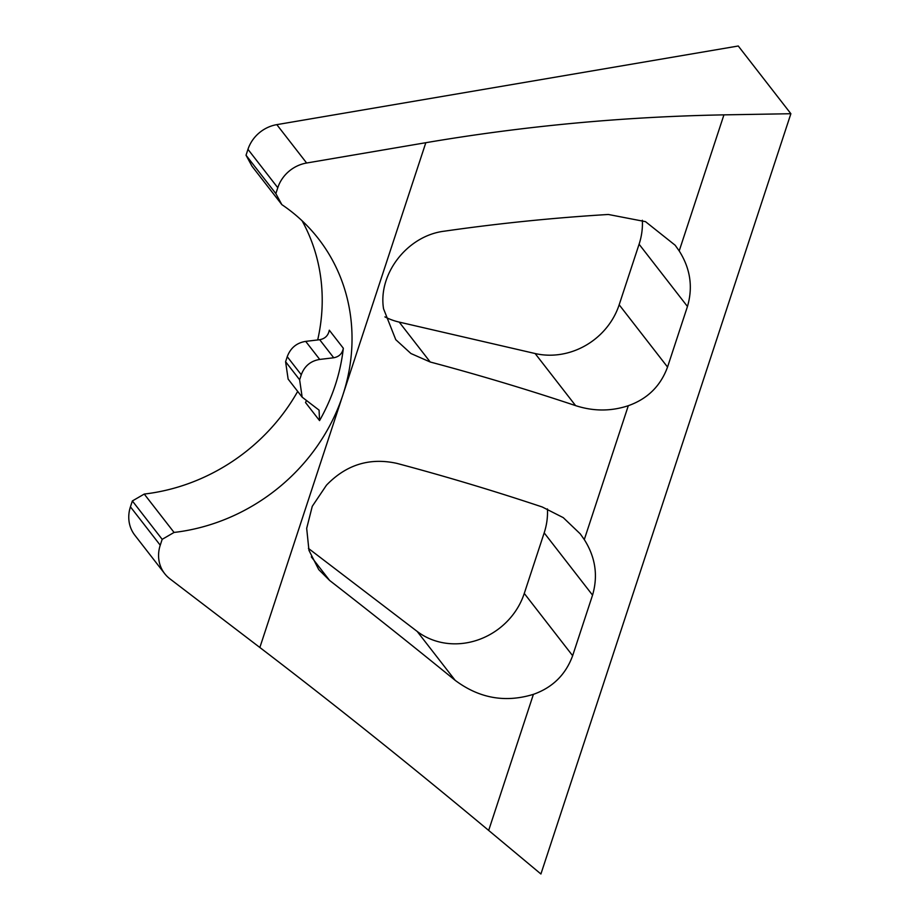 <?xml version="1.0" encoding="UTF-8"?>
<svg xmlns="http://www.w3.org/2000/svg" width="920" height="920" viewBox="0 0 920 920"><rect width="100%" height="100%" fill="white"/><g stroke="black" fill="none" stroke-linecap="round" stroke-linejoin="round"><path stroke-width="1.38" d="M246.031 155.227L247.963 149.339A34.419 31.303 -37.8 0 1 276.816 124.637L738.265 46L790.878 113.723L540.914 874L488.669 830.426C410.331 765.13 334.052 704.156 259.854 647.496L342.838 395.094A189.278 172.178 142.2 0 0 318.481 238.797A189.278 172.178 142.2 0 0 281.842 204.631L252.022 166.255L246.031 155.227L275.851 193.602L281.842 204.631M164.668 573.631L134.86 535.256A34.419 31.303 -37.8 0 1 130.433 506.839L132.365 500.951L162.173 539.338L160.241 545.215A34.419 31.303 142.2 0 0 164.668 573.631A34.419 31.303 142.2 0 0 169.912 578.829L259.854 647.496M667.54 367.057L687.458 306.486C693.116 287.075 690.368 268.559 679.202 250.93L675.165 245.237L645.506 221.651L608.338 214.475C553.253 217.833 498.64 223.387 444.475 231.161C407.272 235.577 377.844 274.068 383.559 308.821L395.761 339.675L410.918 353.522L430.215 362.008A619.447 153.099 -161.8 0 1 575.587 405.616C593.423 411.412 610.995 411.435 628.314 405.697C647.519 398.889 660.594 386.009 667.54 367.057L619.171 304.784A68.828 62.606 -37.8 0 1 535.129 353.533L575.587 405.616M547.434 508.921A68.828 62.606 142.2 0 1 544.18 532.864L592.549 595.136C598.219 575.724 595.458 557.209 584.292 539.58L580.267 533.887L563.259 517.638L542.259 506.989A619.447 153.099 -161.8 0 0 396.888 463.381C369.713 457.389 346.242 464.657 326.473 485.185L312.271 506.299L306.682 528.356L308.959 550.344L318.642 569.411M592.549 595.136L572.642 655.707C565.685 674.659 552.609 687.539 533.404 694.347C505.275 702.983 479.205 698.314 455.17 680.34C412.597 645.668 370.748 612.375 329.636 580.462L318.918 569.779M790.878 113.723L723.936 114.862C623.519 116.713 524.147 125.994 425.822 142.703L306.624 163.012L276.816 124.637M162.173 539.338L174.064 532.438A189.278 172.178 142.2 0 0 342.838 395.094L425.822 142.703M642.344 220.259A68.828 62.606 -37.8 0 1 639.089 244.214L619.171 304.784M247.963 149.339L277.782 187.726L275.851 193.602M277.782 187.726A34.419 31.303 -37.8 0 1 306.624 163.012M430.215 362.008L399.222 322.103A68.828 62.606 -37.8 0 1 384.905 316.882M308.43 548.412L417.185 631.431A68.828 62.606 142.2 0 0 524.273 593.434L572.642 655.707M399.222 322.103L535.129 353.533M132.365 500.951L144.244 494.063L174.064 532.438M544.18 532.864L524.273 593.434M302.082 220.765A189.278 172.178 -37.8 0 1 317.688 339.94M297.689 391.402A189.278 172.178 -37.8 0 1 144.244 494.063M333.718 357.765L319.723 359.433C310.707 360.893 304.543 365.999 301.266 374.75L287.236 356.695A151.42 137.747 -37.8 0 1 285.591 361.709L288.132 379.097L302.162 397.164L319.079 410.147L319.55 420.601C332.522 397.659 340.457 373.543 343.332 348.254L329.303 330.199C328.279 335.535 325.07 338.698 319.688 339.71L333.718 357.765C339.1 356.764 342.309 353.591 343.332 348.254M301.266 374.75A151.42 137.747 -37.8 0 1 299.621 379.764L302.162 397.164M287.236 356.695C290.524 347.933 296.677 342.827 305.693 341.377L319.688 339.71M306.256 400.959L305.52 402.534L319.55 420.601M584.292 539.58L628.314 405.697M488.669 830.426L533.404 694.347M679.202 250.93L723.936 114.862M160.241 545.215L130.433 506.839M687.458 306.486L639.089 244.214M329.636 580.462L311.316 556.876M417.185 631.431L455.17 680.34M299.621 379.764L285.591 361.709M319.723 359.433L305.693 341.377"/></g></svg>
